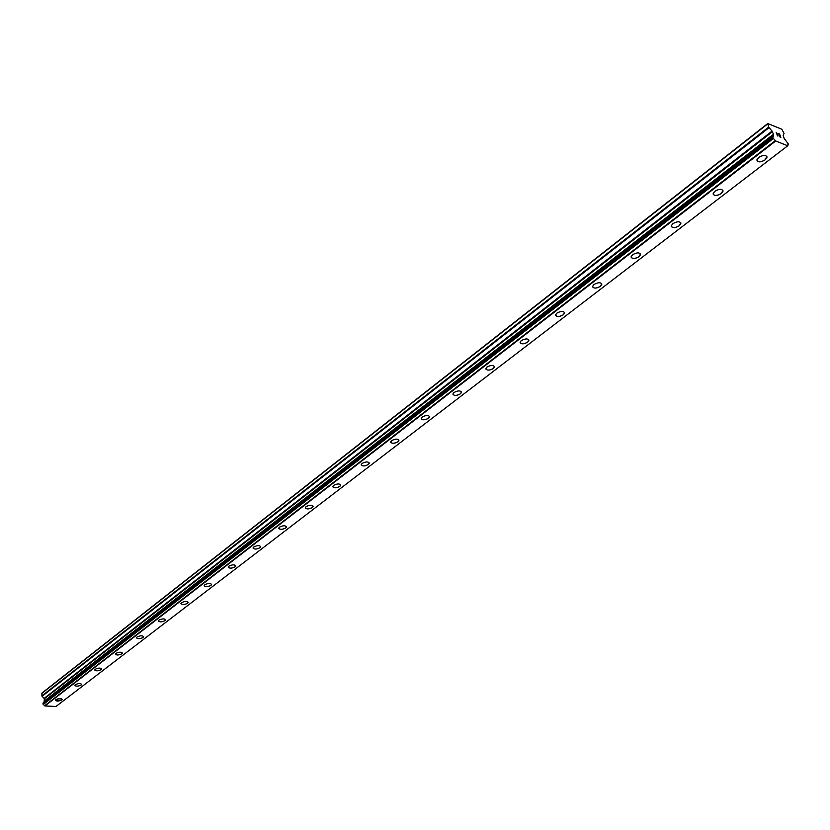 <?xml version="1.0" encoding="UTF-8"?>
<svg xmlns="http://www.w3.org/2000/svg" width="830" height="830" viewBox="0 0 830 830"><rect width="100%" height="100%" fill="white"/><g stroke="black" fill="none" stroke-linecap="round" stroke-linejoin="round"><path stroke-width="1.25" d="M766.889 156.517L765.104 159.848C761.317 162.172 758.61 162.462 756.981 160.73M765.104 159.858C760.353 162.514 757.634 162.504 756.929 159.817L758.745 157.41C763.507 154.743 766.246 154.754 766.941 157.441L765.104 159.858M722.93 190.423L721.27 193.504C717.535 195.776 714.858 196.046 713.25 194.324M721.27 193.515C716.622 196.088 713.935 196.077 713.198 193.473L714.889 191.242C719.548 188.659 722.245 188.669 722.972 191.274L721.27 193.515M680.828 222.876L679.282 225.75C675.589 227.96 672.954 228.209 671.356 226.507M679.282 225.75C674.738 228.24 672.082 228.24 671.314 225.729L672.891 223.644C677.446 221.154 680.102 221.154 680.87 223.664L679.282 225.75M640.48 253.99L639.027 256.657C635.386 258.804 632.771 259.043 631.194 257.362M639.038 256.657C634.577 259.074 631.962 259.064 631.163 256.646L632.626 254.706C637.087 252.289 639.723 252.289 640.511 254.717L639.038 256.657M601.76 283.829L600.412 286.308C596.812 288.415 594.228 288.632 592.662 286.973M600.412 286.319C596.054 288.653 593.46 288.653 592.641 286.308L594.01 284.503C598.378 282.159 600.972 282.159 601.792 284.503L600.412 286.319M564.587 312.474L563.321 314.788C559.762 316.842 557.21 317.05 555.664 315.421M563.321 314.798C559.047 317.06 556.494 317.07 555.644 314.809L556.92 313.118C561.205 310.835 563.767 310.835 564.608 313.097L563.321 314.798M528.866 340.01L527.673 342.157C524.166 344.16 521.645 344.357 520.109 342.759M527.673 342.168C523.491 344.367 520.96 344.377 520.088 342.188L521.282 340.611C525.483 338.401 528.015 338.391 528.876 340.58L527.673 342.168M494.504 366.476L493.394 368.489C489.918 370.439 487.428 370.626 485.903 369.049M493.394 368.489C489.285 370.626 486.785 370.647 485.892 368.53L487.002 367.047C491.121 364.91 493.632 364.889 494.514 367.005L493.394 368.489M461.439 391.947L460.391 393.825C456.967 395.734 454.498 395.91 452.983 394.364M460.391 393.835C456.355 395.91 453.886 395.931 452.973 393.887L454.02 392.497C458.056 390.411 460.536 390.391 461.449 392.434L460.391 393.835M429.587 416.484L428.602 418.237C425.219 420.094 422.771 420.271 421.277 418.756M428.602 418.247C424.649 420.26 422.2 420.281 421.267 418.31L422.252 417.002C426.215 414.979 428.664 414.959 429.598 416.93L428.602 418.247M398.888 440.118L397.964 441.768C394.624 443.583 392.206 443.749 390.712 442.266M397.964 441.768C394.074 443.728 391.656 443.76 390.712 441.851L391.636 440.626C395.526 438.655 397.944 438.634 398.898 440.543L397.964 441.768M369.277 462.912L368.406 464.458C365.107 466.232 362.72 466.387 361.237 464.945M368.406 464.458C364.598 466.377 362.202 466.408 361.237 464.561L362.108 463.41C365.926 461.49 368.323 461.459 369.288 463.306L368.406 464.458M340.705 484.917L339.885 486.359C336.617 488.092 334.251 488.248 332.788 486.837M339.885 486.37C336.14 488.227 333.774 488.258 332.788 486.484L333.608 485.394C337.364 483.527 339.729 483.485 340.715 485.27L339.885 486.37M313.118 506.155L312.339 507.514C309.113 509.205 306.768 509.361 305.315 507.97M312.339 507.514C308.656 509.33 306.312 509.371 305.315 507.649L306.083 506.622C309.777 504.806 312.122 504.764 313.118 506.487L312.339 507.514M286.454 526.677L285.717 527.953C282.532 529.602 280.218 529.758 278.766 528.409M285.717 527.953C282.096 529.727 279.783 529.768 278.766 528.108L279.492 527.133C283.123 525.369 285.437 525.317 286.454 526.988L285.717 527.953M260.672 546.514L259.977 547.717C256.833 549.336 254.54 549.481 253.098 548.163M259.977 547.717C256.418 549.439 254.125 549.491 253.098 547.883L253.793 546.97C257.352 545.248 259.645 545.186 260.672 546.804L259.977 547.717M235.741 565.707L235.077 566.838C231.975 568.415 229.703 568.56 228.271 567.274M235.077 566.838C231.58 568.519 229.308 568.581 228.271 567.014L228.924 566.153C232.431 564.473 234.703 564.41 235.741 565.967L235.077 566.838M211.609 584.279L210.976 585.337C207.905 586.893 205.664 587.038 204.232 585.783M210.976 585.347C207.531 586.986 205.29 587.049 204.232 585.534L204.854 584.725C208.299 583.075 210.55 583.013 211.598 584.528L210.976 585.347M188.234 602.258L187.632 603.265C184.602 604.779 182.372 604.925 180.961 603.701M187.632 603.265C184.25 604.873 182.019 604.935 180.961 603.472L181.552 602.705C184.945 601.096 187.165 601.024 188.234 602.487L187.632 603.265M165.585 619.678L165.014 620.633C162.026 622.116 159.817 622.261 158.406 621.068M165.025 620.633C161.684 622.199 159.485 622.272 158.406 620.861L158.966 620.124C162.306 618.558 164.516 618.485 165.585 619.896L165.025 620.633M143.632 636.568L143.092 637.461C140.135 638.913 137.946 639.059 136.545 637.897M143.092 637.471C139.814 638.996 137.624 639.079 136.545 637.71L137.075 637.004C140.363 635.479 142.553 635.396 143.632 636.766L143.092 637.471M122.342 652.951L121.834 653.791C118.908 655.212 116.74 655.358 115.339 654.227M121.834 653.801C118.597 655.285 116.439 655.368 115.349 654.05L115.847 653.386C119.084 651.892 121.253 651.809 122.342 653.137L121.834 653.801M101.685 668.835L101.198 669.634C98.303 671.024 96.166 671.169 94.776 670.069M101.198 669.644C98.013 671.097 95.875 671.19 94.776 669.903L95.253 669.271C98.448 667.808 100.586 667.725 101.685 669.011L101.198 669.644M81.631 684.252L81.164 685.02C78.311 686.379 76.184 686.524 74.804 685.456M81.164 685.02C78.03 686.452 75.914 686.535 74.804 685.3L75.26 684.698C78.404 683.266 80.531 683.173 81.631 684.418L81.164 685.02M62.157 699.234L61.711 699.949L55.413 700.396M61.711 699.96C58.619 701.35 56.523 701.454 55.413 700.25L55.849 699.68C58.94 698.279 61.047 698.175 62.157 699.389L61.711 699.96M43.056 703.01L43.17 704.348L44.903 705.977L55.984 706.475L787.722 145.779L775.708 140.996L773.249 138.309L772.543 136.597L773.155 136.483L773.477 134.253L772.066 131.099L768.642 127.135L767.75 123.525L781.787 129.221L784.049 133.371L783.167 135.57L784.267 138.579L788.469 144.15L787.722 145.779M44.032 702.242L773.27 135.425M767.75 123.525L42.029 692.998L41.842 695.924L44.384 698.736L44.094 701.807M780.594 137.023L779.277 136.494L780.594 137.012L779.246 135.176M779.961 135.456L778.011 133.371L779.505 133.972L780.864 137.303L779.277 136.483M779.505 133.972L778.011 133.381M780.854 137.303L779.495 133.983M777.928 135.591L777.534 135.964L776.341 132.696L777.617 135.425M777.523 135.601L776.175 132.634M43.17 704.348L773.228 138.288L43.191 704.359M44.903 705.977L775.708 140.996M44.81 705.884L775.562 140.841M44.685 705.728L775.365 140.602M44.166 701.589L773.259 135.166M41.5 693.631L767.418 124.127M787.701 144.98L788.427 144.42L787.701 144.991M787.701 144.939L788.376 144.42M43.336 704.442L773.446 138.465M43.077 704.151L773.052 137.998M42.942 703.249L772.564 136.815M43.015 703.031L772.543 136.597M44.592 701.07L773.519 134.688M44.685 700.707L773.477 134.253M44.384 698.736L772.429 131.659M44.187 698.352L772.066 131.099M42.05 696.308L769.005 127.706M41.842 695.924L768.642 127.135"/></g></svg>
